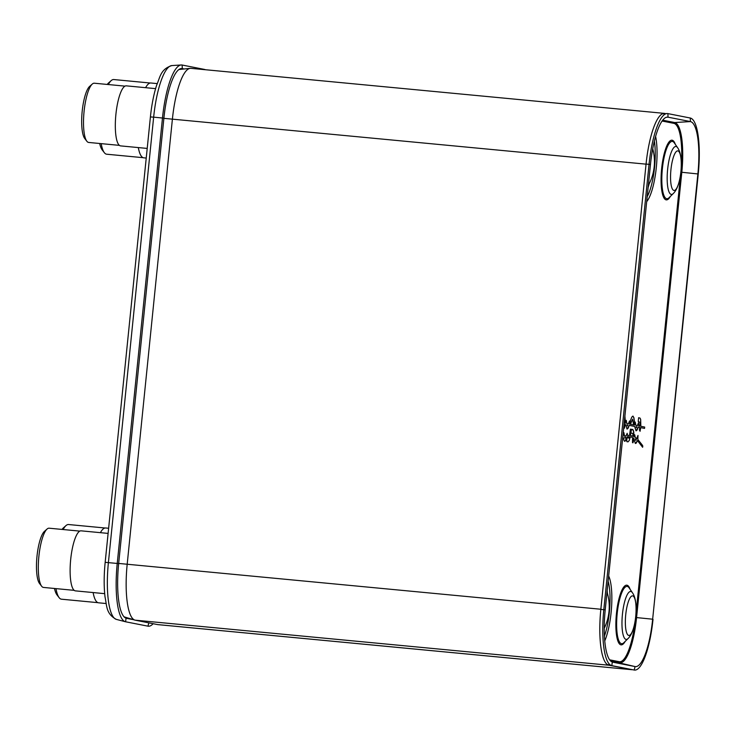<?xml version="1.0" encoding="UTF-8"?>
<svg xmlns="http://www.w3.org/2000/svg" width="735" height="735" viewBox="0 0 735 735"><rect width="100%" height="100%" fill="white"/><g stroke="black" fill="none" stroke-linecap="round" stroke-linejoin="round"><path stroke-width="1.1" d="M118.666 563.433L600.844 609.251A53.627 13.607 95.4 0 0 608.837 665.221A53.692 13.616 -84.6 0 1 608.506 665.138A53.692 13.616 -84.6 0 1 600.844 609.251L646.056 164.153A53.692 13.616 -84.6 0 1 663.861 113.401A53.692 13.616 -84.6 0 1 664.881 113.447A53.627 13.607 95.4 0 0 664.541 113.392L190.889 68.346A53.627 13.607 95.4 0 0 190.19 68.355A53.627 13.607 95.4 0 0 172.403 119.107L127.192 564.204A53.627 13.607 95.4 0 0 134.845 620.092A53.627 13.607 95.4 0 0 135.185 620.175L157.593 624.585A53.627 13.607 95.4 0 0 157.933 624.631L631.576 669.677A53.627 13.607 95.4 0 0 632.339 669.668A53.692 13.616 -84.6 0 1 631.236 669.631A53.627 13.607 95.4 0 0 631.576 669.677M662.795 113.668L665.8 113.622M664.541 113.392A53.627 13.607 95.4 0 0 646.056 164.153L163.877 118.344M629.537 669.116L608.837 665.221L135.185 620.175M133.494 619.688L126.475 618.31A52.433 13.303 -84.6 0 1 126.273 618.264A52.433 13.303 -84.6 0 1 118.657 563.58L163.896 118.17A52.433 13.303 -84.6 0 1 181.435 68.539A52.433 13.303 -84.6 0 1 182.308 68.603L184.228 68.98M153.137 623.703A55.97 14.204 -84.6 0 1 147.965 626.174L125.584 621.773A55.97 14.204 -84.6 0 1 125.373 621.727A55.97 14.204 -84.6 0 1 117.242 563.35L162.49 117.949A55.97 14.204 -84.6 0 1 181.205 64.974A55.97 14.204 -84.6 0 1 182.142 65.029L204.514 69.43A55.97 14.204 -84.6 0 1 205.423 69.733M622.655 438.17L623.418 437.812L624.052 440.697L624.879 441.349L627.24 436.765L629.38 436.728L628.912 438.014L627.194 437.748L626.845 438.694L626.808 441.634L628.012 441.864L629.307 440.348L630.29 436.838L632.532 437.435L632.513 442.672L633.34 441.827L633.735 437.968L635.27 443.343L636.271 443.095L637.447 440.587L642.592 447.229L642.813 445.989L637.851 439.493L637.998 435.414L636.74 438.51L635.233 437.408L634.746 434.762L633.855 436.627L633.781 431.941L632.826 429.497L631.53 429.212L630.997 432.033L631.144 433.08L632.853 433.485L632.918 436.204L630.492 435.524L631.043 430.214L630.419 429.075L629.528 435.405L627.534 435.414L627.166 433.283L626.192 435.616L624.511 436.094L623.914 432.639L622.793 436.82M627.993 441.854L629.206 440.55L630.29 436.838M623.749 427.412L624.419 428.211L625.044 424.554L625.632 424.674L627.038 429.093L628.076 428.294L629.261 425.381L634.636 426.447L636.032 430.866L637.07 430.067L638.256 427.154L639.698 427.439L639.432 430.14L640.075 431.289L640.699 427.632L644.549 428.395L644.687 427.063L640.828 426.309L640.681 419.492L640.066 418.132L638.623 417.728L638.228 421.605L640.02 422.257L639.836 426.116L638.724 425.896L638.504 422.79L637.346 425.62L635.839 425.326L635.27 422.092L634.434 425.05L629.72 424.123L629.5 421.017L628.342 423.856L626.845 423.562L626.275 420.328L625.173 423.231L624.906 416.028M644.549 428.395L644.668 427.063L640.81 426.309L640.617 419.29L639.974 418.059L638.605 417.728M630.327 423.838L632.614 419.189L633.552 424.527L634.397 423.277L634.029 418.334L633.028 416.12L631.815 417.048L630.262 421.026L630.327 423.838M628.811 438.06L627.185 437.748M636.878 426.888L636.317 427.742L636.041 426.723L636.878 426.888M636.326 439.622L635.784 440.348L635.453 438.988L636.326 439.622M627.874 425.115L627.341 425.988L627.038 424.949L627.874 425.115M625.669 437.04L625.053 438.244L624.695 437.325L625.669 437.04L624.695 437.325M654.37 141.111A35.298 8.958 -84.6 0 1 647.204 196.576M604.409 636.142A35.298 8.958 95.4 0 0 608.121 581.275M653.011 619.329A53.627 13.607 -84.6 0 1 634.186 670.026L611.805 665.634A53.627 13.607 -84.6 0 1 611.612 665.588A53.627 13.607 -84.6 0 1 603.812 609.655L649.051 164.318A53.627 13.607 -84.6 0 1 666.994 113.548A53.627 13.607 -84.6 0 1 667.876 113.613L690.257 118.013A53.627 13.607 -84.6 0 1 698.25 173.984L652.652 619.201A50.09 12.706 -84.6 0 1 635.058 666.562L612.687 662.162A50.09 12.706 -84.6 0 1 612.503 662.116A50.09 12.706 -84.6 0 1 605.217 609.875L650.457 164.539A50.09 12.706 -84.6 0 1 667.215 117.122A50.09 12.706 -84.6 0 1 668.041 117.177L690.422 121.578A50.09 12.706 -84.6 0 1 697.882 173.864L652.652 619.201L635.619 617.492A46.764 11.861 -84.6 0 1 619.201 661.702L609.609 659.819M640.066 431.28L640.699 427.632M639.817 426.116L638.706 425.896L638.495 422.79M624.502 436.094L623.905 432.639M627.534 435.414L627.157 433.283M632.918 436.204L630.474 435.524L631.025 430.214L630.428 429.075M633.974 436.691L633.405 430.388L631.521 429.212M636.721 438.51L635.215 437.408L634.737 434.762M642.629 447.275L642.803 445.989L642.041 444.739L637.833 439.493L637.989 435.414M635.6 443.481L637.447 440.587M632.982 442.773L633.735 437.968M624.768 441.349L625.797 440.403L627.221 436.765L629.38 436.728M622.664 438.161L623.418 437.812M635.849 440.375L635.453 438.988M625.016 438.244L624.676 437.316M630.465 424.168L632.569 419.198M633.699 424.858L634.516 421.872L633.827 417.443L632.853 416.083M624.41 428.202L625.044 424.554M625.421 423.277L624.906 416.047M628.324 423.856L626.826 423.553L626.266 420.328M634.424 425.05L629.711 424.123L629.491 421.017M637.328 425.62L635.821 425.326L635.27 422.092M636.106 430.866L638.256 427.154M627.102 429.102L629.261 425.381M627.35 425.988L627.038 424.949M636.354 427.761L636.041 426.723M93.124 592.557A37.586 9.537 95.4 0 0 98.563 602.81L106.079 603.518M100.392 532.664A37.586 9.537 -84.6 0 1 105.684 527.978L108.633 528.263M97.948 602.663L61.483 599.2A37.503 9.509 -84.6 0 1 59.122 597.656A37.503 9.509 -84.6 0 1 55.989 588.625M63.136 529.531A37.503 9.509 -84.6 0 1 65.975 525.599A37.503 9.509 -84.6 0 1 68.585 524.533L105.05 527.996M62.034 529.42A34.857 8.838 -84.6 0 1 63.366 527.923L65.975 525.599M59.122 597.656L56.99 594.891A34.857 8.838 -84.6 0 1 54.473 588.478M138.318 147.579A37.586 9.537 95.4 0 0 143.766 157.823L146.237 158.062M145.585 87.685A37.586 9.537 -84.6 0 1 150.877 83L157.171 83.597M143.15 157.685L106.685 154.212A37.503 9.509 -84.6 0 1 104.324 152.669A37.503 9.509 -84.6 0 1 101.191 143.637M108.33 84.543A37.503 9.509 -84.6 0 1 111.178 80.62A37.503 9.509 -84.6 0 1 113.787 79.545L150.252 83.018M107.236 84.442A34.857 8.838 -84.6 0 1 108.559 82.936L111.178 80.62M104.324 152.669L102.193 149.903A34.857 8.838 -84.6 0 1 99.675 143.49M108.109 533.399L81.098 530.835A30.153 7.653 -84.6 0 0 70.698 559.372A30.153 7.653 95.4 0 0 75.383 590.866L104.682 593.659M74.18 590.352L43.503 587.43A29.749 7.543 -84.6 0 1 41.629 586.208A29.749 7.543 -84.6 0 1 38.881 556.349A29.749 7.543 -84.6 0 1 47.068 529.044A29.749 7.543 -84.6 0 1 49.135 528.199L79.812 531.111M41.629 586.208L39.497 583.443A27.103 6.872 -84.6 0 1 36.998 556.239A27.103 6.872 -84.6 0 1 44.458 531.359L47.068 529.044M155.59 88.632L126.291 85.848A30.153 7.653 -84.6 0 0 115.9 114.384A30.153 7.653 95.4 0 0 120.586 145.888L147.211 148.424M119.382 145.365L88.705 142.452A29.749 7.543 -84.6 0 1 86.831 141.23A29.749 7.543 -84.6 0 1 84.084 111.371A29.749 7.543 -84.6 0 1 92.27 84.066A29.749 7.543 -84.6 0 1 94.337 83.211L125.014 86.133M86.831 141.23L84.7 138.456A27.103 6.872 -84.6 0 1 82.191 111.261A27.103 6.872 -84.6 0 1 89.652 86.381L92.27 84.066M664.881 113.447L664.201 113.383M631.236 669.631L157.593 624.585M608.167 665.019L608.846 665.23M182.142 65.029L182.308 68.603L180.544 68.713M125.584 621.773L126.071 618.199M128.092 618.052L124.61 617.372M147.965 626.174L148.81 622.857M116.525 619.421A54.491 13.827 -84.6 0 1 116.332 619.375A54.491 13.827 -84.6 0 1 108.403 562.551L153.652 117.15L163.896 118.17M125.373 621.727L116.314 619.375A54.491 13.827 -84.6 0 1 116.314 619.375C105.785 613.679 106.998 605.805 105.022 596.949C103.846 586.714 103.892 575.183 105.169 562.339L118.657 563.58M153.652 117.15A54.491 13.827 -84.6 0 1 171.871 65.571A54.491 13.827 -84.6 0 1 171.88 65.571C160.46 69.182 160.156 77.138 156.546 85.471C153.689 94.558 151.64 105.05 150.409 116.938L153.652 117.15M662.106 121.036L673.885 123.351A46.764 11.861 -84.6 0 1 680.849 172.155L635.619 617.492M655.602 136.471A38.202 9.693 -84.6 0 1 655.703 172.642A38.202 9.693 -84.6 0 1 646.681 201.666M604.749 640.938A38.202 9.693 95.4 0 0 608.663 575.974M630.115 589.323A29.979 7.607 95.4 0 0 626.973 585.207A29.979 7.607 -84.6 0 0 616.444 613.55A29.979 7.607 -84.6 0 0 620.91 644.834A29.979 7.607 95.4 0 0 625.163 641.416M670.357 196.438A29.979 7.607 -84.6 0 1 666.112 199.856A29.979 7.607 -84.6 0 1 661.647 168.563A29.979 7.607 -84.6 0 1 672.167 140.22A29.979 7.607 -84.6 0 1 675.318 144.345M649.134 183.952A34.04 8.636 -84.6 0 1 648.114 187.563M607.349 593.081A34.04 8.636 95.4 0 0 607.165 590.72M628.048 638.55A24.08 6.11 95.4 0 1 626.027 639.404A24.08 6.11 -84.6 0 1 622.435 614.267A24.08 6.11 -84.6 0 1 630.887 591.5A24.08 6.11 95.4 0 1 632.412 592.686L629.105 587.853A28.784 7.304 95.4 0 0 627.295 586.438A28.784 7.304 -84.6 0 0 617.189 613.651A28.784 7.304 -84.6 0 0 621.479 643.685A28.784 7.304 95.4 0 0 623.896 642.675L628.048 638.55C630.887 635.839 633.028 631.126 634.47 624.419A71.589 71.589 0 0 0 636.051 607.781A19.882 5.044 95.4 0 0 632.716 595.892A19.882 5.044 -84.6 0 0 625.733 614.69A19.882 5.044 -84.6 0 0 628.701 635.435A19.882 5.044 95.4 0 0 634.47 624.419M662.74 120.191L674.702 122.543A47.646 12.091 -84.6 0 1 681.804 172.275L680.849 172.155M698.25 173.984L681.804 172.275L636.565 617.611A47.646 12.091 -84.6 0 1 619.844 662.658A0.891 0.864 101.1 0 1 619.201 661.702M690.257 118.013L690.422 121.578L674.702 122.543A0.891 0.864 -78.9 0 0 673.885 123.351M634.186 670.026L635.058 666.562L610.408 660.802M667.876 113.613L668.041 117.177L666.369 117.278M611.805 665.634L612.319 662.07M646.065 164.043L650.457 164.539M600.826 609.379L605.217 609.875M672.488 141.451A28.784 7.304 -84.6 0 1 674.307 142.875L677.615 147.698A24.08 6.11 -84.6 0 0 676.09 146.513A24.08 6.11 95.4 0 0 667.637 169.28A24.08 6.11 95.4 0 0 671.23 194.417A24.08 6.11 -84.6 0 0 673.251 193.571L669.089 197.687A28.784 7.304 -84.6 0 1 666.673 198.707A28.784 7.304 95.4 0 1 662.382 168.664A28.784 7.304 95.4 0 1 672.488 141.451M673.251 193.571C676.081 190.861 678.221 186.148 679.673 179.432A19.882 5.044 -84.6 0 1 673.903 190.448A19.882 5.044 95.4 0 1 670.936 169.702A19.882 5.044 95.4 0 1 677.918 150.914A19.882 5.044 -84.6 0 1 681.253 162.793C681.097 155.921 679.884 150.895 677.615 147.698M178.982 69.522L190.19 68.355M124.04 616.83L134.845 620.092M171.871 65.571L181.205 64.974M105.169 562.339L150.409 116.938M648.325 185.486A49.328 49.328 0 0 0 652.726 148.755M604.234 628.333A49.328 49.328 0 0 0 607.027 592.033M632.412 592.686C634.691 595.883 635.904 600.908 636.051 607.781M607.174 664.449L611.612 665.588M662.419 113.833L666.994 113.548M679.673 179.432A71.589 71.589 0 0 0 681.253 162.793"/></g></svg>

